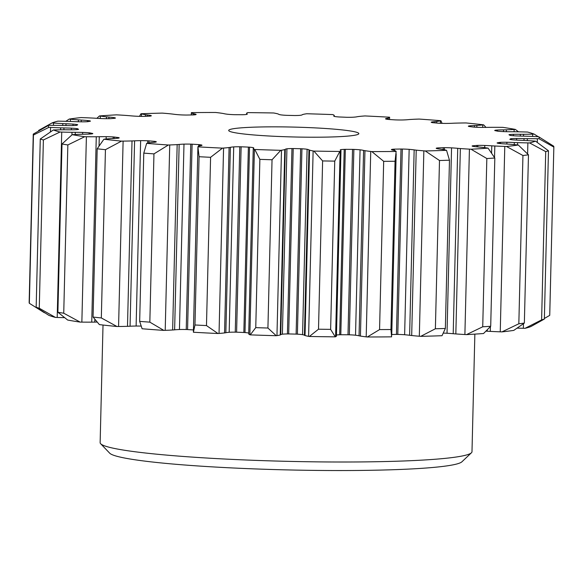 <?xml version="1.0" encoding="UTF-8"?>
<svg xmlns="http://www.w3.org/2000/svg" width="583" height="583" viewBox="0 0 583 583"><rect width="100%" height="100%" fill="white"/><g stroke="black" fill="none" stroke-linecap="round" stroke-linejoin="round"><path stroke-width="0.87" d="M75.222 134.505L75.273 132.326A23.371 1.771 -178.6 0 1 72.008 132.305A54.357 4.125 -178.6 0 1 61.732 132.079A89.454 6.785 -178.6 0 1 60.005 132.028A245.494 18.627 -178.6 0 1 53.381 129.951A89.454 6.785 -178.6 0 1 54.831 129.914A54.357 4.125 -178.6 0 1 63.977 129.776A23.371 1.771 -178.6 0 1 66.622 129.776A23.371 1.771 -178.6 0 1 67.162 129.783A19.764 1.501 -178.6 0 0 74.114 129.747A10.151 0.772 -178.6 0 0 78.311 129.411A6.508 0.496 -178.6 0 0 78.574 129.317A217.78 16.521 -178.6 0 1 77.568 128.734A6.508 0.496 -178.6 0 0 76.963 128.624A10.151 0.772 -178.6 0 0 71.388 128.158A19.764 1.501 -178.6 0 0 63.962 127.925A23.371 1.771 -178.6 0 1 60.625 127.83A54.357 4.125 -178.6 0 1 50.561 127.429A89.454 6.785 -178.6 0 1 48.906 127.349A245.494 18.627 -178.6 0 1 48.527 125.36A89.454 6.785 -178.6 0 1 50.16 125.352A54.357 4.125 -178.6 0 1 53.876 125.36A54.357 4.125 -178.6 0 1 60.166 125.418A23.371 1.771 -178.6 0 1 63.496 125.476A19.764 1.501 -178.6 0 0 70.893 125.585A10.151 0.772 -178.6 0 0 76.344 125.374A6.508 0.496 -178.6 0 0 76.912 125.294A217.78 16.521 -178.6 0 1 77.699 124.755A6.508 0.496 -178.6 0 0 77.401 124.645A10.151 0.772 -178.6 0 0 73.035 124.113A19.764 1.501 -178.6 0 0 66.01 123.756A23.371 1.771 -178.6 0 1 62.796 123.603A54.357 4.125 -178.6 0 1 53.519 123.042A89.454 6.785 -178.6 0 1 52.04 122.94A245.494 18.627 -178.6 0 1 57.928 121.147A89.454 6.785 -178.6 0 1 59.648 121.177A54.357 4.125 -178.6 0 1 69.931 121.439A23.371 1.771 -178.6 0 1 73.218 121.563A19.764 1.501 -178.6 0 0 80.629 121.803A10.151 0.772 -178.6 0 0 87.005 121.723A6.508 0.496 -178.6 0 0 87.851 121.665A217.78 16.521 -178.6 0 1 90.394 121.191L90.416 121.096A6.508 0.496 -178.6 0 1 90.438 121.14A6.508 0.496 -178.6 0 1 90.394 121.191M75.273 132.326A19.764 1.501 -178.6 0 1 76.686 132.334A19.764 1.501 -178.6 0 1 82.662 132.428A10.151 0.772 -178.6 0 1 89.126 132.807A6.508 0.496 -178.6 0 1 90.001 132.909A217.78 16.521 -178.6 0 0 92.741 133.5A6.508 0.496 -178.6 0 1 92.814 133.573A6.508 0.496 -178.6 0 1 92.799 133.602A10.151 0.772 -178.6 0 1 90.095 134.032A19.764 1.501 -178.6 0 1 83.988 134.214A23.371 1.771 -178.6 0 0 81.139 134.272A54.357 4.125 -178.6 0 0 73.385 134.6A89.454 6.785 -178.6 0 0 72.205 134.666L62.002 144.001A260.375 19.756 1.4 0 0 67.847 144.956L84.688 136.714A245.494 18.627 -178.6 0 1 72.205 134.666M99.059 145.728L99.285 136.721A23.371 1.771 -178.6 0 1 96.275 136.757A54.357 4.125 -178.6 0 1 86.393 136.728A89.454 6.785 -178.6 0 1 84.688 136.714M99.285 136.721A19.764 1.501 -178.6 0 1 104.984 136.67A19.764 1.501 -178.6 0 1 106.201 136.677A10.151 0.772 -178.6 0 1 113.182 136.939A6.508 0.496 -178.6 0 1 114.275 137.027A217.78 16.521 -178.6 0 0 118.589 137.595A6.508 0.496 -178.6 0 1 118.968 137.705A10.151 0.772 -178.6 0 1 119.187 137.865A10.151 0.772 -178.6 0 1 117.912 138.207A19.764 1.501 -178.6 0 1 113.015 138.514A23.371 1.771 -178.6 0 0 110.661 138.637A54.357 4.125 -178.6 0 0 104.743 139.133A89.454 6.785 -178.6 0 0 103.905 139.228L97.186 148.796A260.375 19.756 1.4 0 0 105.436 149.685L121.519 141.122A245.494 18.627 -178.6 0 1 103.905 139.228M140.911 326.094A10.151 0.772 -178.6 0 0 137.639 326.035A10.151 0.772 -178.6 0 0 136.116 326.043A19.764 1.501 -178.6 0 0 130.06 326.225L134.593 140.838A23.371 1.771 -178.6 0 1 132.02 140.933A54.357 4.125 -178.6 0 1 123.108 141.108A89.454 6.785 -178.6 0 1 121.519 141.122M134.593 140.838A19.764 1.501 -178.6 0 1 140.641 140.649A10.151 0.772 -178.6 0 1 142.172 140.649A10.151 0.772 -178.6 0 1 147.732 140.794A6.508 0.496 -178.6 0 1 148.978 140.86A217.78 16.521 -178.6 0 0 154.619 141.363A6.508 0.496 -178.6 0 1 155.304 141.472A10.151 0.772 -178.6 0 1 156.302 141.829A10.151 0.772 -178.6 0 1 155.953 142.026A19.764 1.501 -178.6 0 1 152.542 142.441A23.371 1.771 -178.6 0 0 150.822 142.616A54.357 4.125 -178.6 0 0 147.091 143.258A89.454 6.785 -178.6 0 0 146.639 143.374L143.782 153.118A260.375 19.756 1.4 0 0 153.956 153.883L168.363 145.007A245.494 18.627 -178.6 0 1 146.639 143.374M193.447 329.942A217.78 16.521 -178.6 0 1 187.573 329.57A6.508 0.496 -178.6 0 0 186.232 329.519A10.151 0.772 -178.6 0 0 183.084 329.468A10.151 0.772 -178.6 0 0 179.455 329.519A19.764 1.501 -178.6 0 0 174.623 329.832L179.156 144.446A23.371 1.771 -178.6 0 1 177.166 144.599A54.357 4.125 -178.6 0 1 169.733 144.956A89.454 6.785 -178.6 0 1 168.363 145.007M179.156 144.446A19.764 1.501 -178.6 0 1 183.988 144.125A10.151 0.772 -178.6 0 1 187.617 144.081A10.151 0.772 -178.6 0 1 190.765 144.132A6.508 0.496 -178.6 0 1 192.099 144.183A217.78 16.521 -178.6 0 0 198.737 144.599A6.508 0.496 -178.6 0 1 199.678 144.693A10.151 0.772 -178.6 0 1 202.002 145.24A10.151 0.772 -178.6 0 1 201.995 145.262A19.764 1.501 -178.6 0 1 200.275 145.765A23.371 1.771 -178.6 0 0 199.291 145.983A54.357 4.125 -178.6 0 0 197.958 146.727A89.454 6.785 -178.6 0 0 197.921 146.858L193.396 332.244L194.97 324.979L199.08 156.718A260.375 19.756 1.4 0 0 210.587 157.308L222.495 148.133A245.494 18.627 -178.6 0 1 197.921 146.858L199.08 156.718M248.737 333.075A10.151 0.772 -178.6 0 0 244.991 332.565A6.508 0.496 -178.6 0 0 243.847 332.485A217.78 16.521 -178.6 0 1 236.596 332.179A6.508 0.496 -178.6 0 0 235.255 332.157A10.151 0.772 -178.6 0 0 234.548 332.157A10.151 0.772 -178.6 0 0 229.177 332.288A19.764 1.501 -178.6 0 0 225.847 332.718L230.38 147.324A23.371 1.771 -178.6 0 1 229.09 147.528A54.357 4.125 -178.6 0 1 223.573 148.053A89.454 6.785 -178.6 0 1 222.495 148.133M230.38 147.324A19.764 1.501 -178.6 0 1 233.71 146.901A10.151 0.772 -178.6 0 1 239.081 146.77A10.151 0.772 -178.6 0 1 239.788 146.77A6.508 0.496 -178.6 0 1 241.129 146.792A217.78 16.521 -178.6 0 0 248.38 147.098A6.508 0.496 -178.6 0 1 249.517 147.178A10.151 0.772 -178.6 0 1 253.379 147.725A19.764 1.501 -178.6 0 1 253.765 148.031A19.764 1.501 -178.6 0 1 253.445 148.293A23.371 1.771 -178.6 0 0 253.248 148.512A23.371 1.771 -178.6 0 0 253.248 148.541A54.357 4.125 -178.6 0 0 254.399 149.343A89.454 6.785 -178.6 0 0 254.778 149.481L259.872 159.37A260.375 19.756 1.4 0 0 272.042 159.764L280.766 150.327A245.494 18.627 -178.6 0 1 254.778 149.481M340.516 150.246L340.53 149.744A19.764 1.501 -178.6 0 0 340.246 149.991A19.764 1.501 -178.6 0 0 340.683 150.319A23.371 1.771 -178.6 0 1 340.975 150.574A54.357 4.125 -178.6 0 1 340.975 150.633L336.449 336.019A54.357 4.125 -178.6 0 1 335.589 336.719A89.454 6.785 -178.6 0 1 335.261 336.843L330.634 329.373A260.375 19.756 -178.6 0 1 318.507 329.206L309.369 336.478A89.454 6.785 -178.6 0 1 308.596 336.347A54.357 4.125 -178.6 0 1 305.033 335.524A23.371 1.771 -178.6 0 1 304.428 335.261A19.764 1.501 -178.6 0 0 302.577 334.671A10.151 0.772 -178.6 0 0 297.403 334.176A6.508 0.496 -178.6 0 0 296.128 334.11A217.78 16.521 -178.6 0 1 288.687 333.935A6.508 0.496 -178.6 0 0 288.607 333.935A6.508 0.496 -178.6 0 0 287.419 333.942A10.151 0.772 -178.6 0 0 282.391 334.197A19.764 1.501 -178.6 0 0 280.751 334.715L285.284 149.321A23.371 1.771 -178.6 0 1 284.774 149.561A54.357 4.125 -178.6 0 1 281.494 150.225A89.454 6.785 -178.6 0 1 280.766 150.327M285.284 149.321A19.764 1.501 -178.6 0 1 286.923 148.811A10.151 0.772 -178.6 0 1 291.952 148.556A6.508 0.496 -178.6 0 1 293.132 148.548A6.508 0.496 -178.6 0 1 293.213 148.548A217.78 16.521 -178.6 0 0 300.653 148.723A6.508 0.496 -178.6 0 1 301.936 148.789A10.151 0.772 -178.6 0 1 307.11 149.277A19.764 1.501 -178.6 0 1 308.954 149.875A23.371 1.771 -178.6 0 0 309.566 150.137A54.357 4.125 -178.6 0 0 313.129 150.953A89.454 6.785 -178.6 0 0 313.902 151.092L322.618 160.937A260.375 19.756 1.4 0 0 334.744 161.112L339.794 151.456A245.494 18.627 -178.6 0 1 313.902 151.092M340.975 150.633A54.357 4.125 -178.6 0 1 340.122 151.332A89.454 6.785 -178.6 0 1 339.794 151.456M340.53 149.744A10.151 0.772 -178.6 0 1 344.218 149.372A6.508 0.496 -178.6 0 1 345.333 149.343A217.78 16.521 -178.6 0 0 352.533 149.379A6.508 0.496 -178.6 0 1 353.874 149.416A10.151 0.772 -178.6 0 1 360.061 149.831A19.764 1.501 -178.6 0 1 363.588 150.414A23.371 1.771 -178.6 0 0 364.958 150.684A54.357 4.125 -178.6 0 0 370.73 151.471A89.454 6.785 -178.6 0 0 371.852 151.595L383.68 161.323A260.375 19.756 1.4 0 0 395.055 161.258L396.149 151.456A245.494 18.627 -178.6 0 1 371.852 151.595M393.518 150.283L393.547 149.19A10.151 0.772 -178.6 0 0 391.412 149.612A10.151 0.772 -178.6 0 0 391.426 149.649A19.764 1.501 -178.6 0 0 393.357 150.246A23.371 1.771 -178.6 0 1 394.436 150.509A54.357 4.125 -178.6 0 1 396.061 151.325A89.454 6.785 -178.6 0 1 396.149 151.456M393.547 149.19A6.508 0.496 -178.6 0 1 394.458 149.139A217.78 16.521 -178.6 0 0 400.995 149.022A6.508 0.496 -178.6 0 1 401.075 149.022A6.508 0.496 -178.6 0 1 402.321 149.044A10.151 0.772 -178.6 0 1 409.157 149.35A19.764 1.501 -178.6 0 1 414.156 149.889A23.371 1.771 -178.6 0 0 416.218 150.144A54.357 4.125 -178.6 0 0 423.856 150.851A89.454 6.785 -178.6 0 0 425.262 150.961L439.495 160.507A260.375 19.756 1.4 0 0 449.471 160.208L446.549 150.327A245.494 18.627 -178.6 0 1 425.262 150.961M437.068 148.636L437.082 148.009A10.151 0.772 -178.6 0 0 436.201 148.301A10.151 0.772 -178.6 0 0 436.638 148.534A19.764 1.501 -178.6 0 0 440.238 149.117A23.371 1.771 -178.6 0 1 442.045 149.372A54.357 4.125 -178.6 0 1 446.053 150.188A89.454 6.785 -178.6 0 1 446.549 150.327M437.082 148.009A6.508 0.496 -178.6 0 1 437.724 147.929A217.78 16.521 -178.6 0 0 443.226 147.688A6.508 0.496 -178.6 0 1 444.457 147.674A10.151 0.772 -178.6 0 1 445.157 147.674A10.151 0.772 -178.6 0 1 451.555 147.863A19.764 1.501 -178.6 0 1 457.728 148.33A23.371 1.771 -178.6 0 0 460.359 148.548A54.357 4.125 -178.6 0 0 469.424 149.139A89.454 6.785 -178.6 0 0 471.028 149.226L486.834 158.532A260.375 19.756 1.4 0 0 494.821 158.022L488.073 148.14A245.494 18.627 -178.6 0 1 471.028 149.226M472.281 146.165L472.288 145.896A10.151 0.772 -178.6 0 0 472.128 146.027A10.151 0.772 -178.6 0 0 473.549 146.457A19.764 1.501 -178.6 0 0 478.614 146.996A23.371 1.771 -178.6 0 1 481.033 147.229A54.357 4.125 -178.6 0 1 487.191 148.002A89.454 6.785 -178.6 0 1 488.073 148.14M472.288 145.896A6.508 0.496 -178.6 0 1 472.631 145.808A217.78 16.521 -178.6 0 0 476.77 145.437A6.508 0.496 -178.6 0 1 477.841 145.4A10.151 0.772 -178.6 0 1 480.742 145.371A10.151 0.772 -178.6 0 1 484.779 145.458A19.764 1.501 -178.6 0 1 491.775 145.823A23.371 1.771 -178.6 0 0 494.821 145.998A54.357 4.125 -178.6 0 0 504.783 146.435A89.454 6.785 -178.6 0 0 506.496 146.493L522.944 155.508A260.375 19.756 1.4 0 0 528.475 154.816L518.302 145.014A245.494 18.627 -178.6 0 1 506.496 146.493M499.653 143.505L499.675 142.405A217.78 16.521 -178.6 0 1 497.139 142.879A6.508 0.496 -178.6 0 0 497.095 142.937A6.508 0.496 -178.6 0 0 497.117 142.981A10.151 0.772 -178.6 0 0 500.017 143.542A19.764 1.501 -178.6 0 0 506.241 144.001A23.371 1.771 -178.6 0 1 509.141 144.198A54.357 4.125 -178.6 0 1 517.092 144.89A89.454 6.785 -178.6 0 1 518.302 145.014M499.675 142.405A6.508 0.496 -178.6 0 1 500.52 142.347A10.151 0.772 -178.6 0 1 505.308 142.252A10.151 0.772 -178.6 0 1 506.904 142.267A19.764 1.501 -178.6 0 1 514.315 142.514A23.371 1.771 -178.6 0 0 517.595 142.638A54.357 4.125 -178.6 0 0 527.877 142.893A89.454 6.785 -178.6 0 0 529.604 142.922L545.717 151.624A260.375 19.756 1.4 0 0 548.472 150.786L535.486 141.13A245.494 18.627 -178.6 0 1 529.604 142.922M510.599 139.526L510.621 138.776A217.78 16.521 -178.6 0 1 509.826 139.322A6.508 0.496 -178.6 0 0 510.132 139.424A10.151 0.772 -178.6 0 0 514.498 139.956A19.764 1.501 -178.6 0 0 521.523 140.321A23.371 1.771 -178.6 0 1 524.736 140.467A54.357 4.125 -178.6 0 1 534.013 141.028A89.454 6.785 -178.6 0 1 535.486 141.13M510.621 138.776A6.508 0.496 -178.6 0 1 511.189 138.696A10.151 0.772 -178.6 0 1 516.64 138.484A19.764 1.501 -178.6 0 1 517.835 138.484A19.764 1.501 -178.6 0 1 524.037 138.594A23.371 1.771 -178.6 0 0 527.367 138.659A54.357 4.125 -178.6 0 0 537.373 138.718A89.454 6.785 -178.6 0 0 539.005 138.718L553.843 147.098A260.375 19.756 1.4 0 0 553.85 146.96A260.375 19.756 1.4 0 0 553.661 146.165L538.619 136.721A245.494 18.627 -178.6 0 1 539.005 138.718M509.214 134.892L509.221 134.658A6.508 0.496 -178.6 0 0 508.959 134.753A217.78 16.521 -178.6 0 1 509.965 135.336A6.508 0.496 -178.6 0 0 510.57 135.445A10.151 0.772 -178.6 0 0 516.144 135.912A19.764 1.501 -178.6 0 0 523.57 136.152A23.371 1.771 -178.6 0 1 526.901 136.24A54.357 4.125 -178.6 0 1 536.972 136.641A89.454 6.785 -178.6 0 1 538.619 136.721M509.221 134.658A10.151 0.772 -178.6 0 1 513.419 134.33A19.764 1.501 -178.6 0 1 518.928 134.279A19.764 1.501 -178.6 0 1 520.371 134.294A23.371 1.771 -178.6 0 0 523.556 134.294A54.357 4.125 -178.6 0 0 532.702 134.156A89.454 6.785 -178.6 0 0 534.152 134.119L538.262 136.706M494.727 130.526L494.727 130.468A6.508 0.496 -178.6 0 1 494.727 130.468A6.508 0.496 -178.6 0 0 494.792 130.57A217.78 16.521 -178.6 0 1 497.532 131.168A6.508 0.496 -178.6 0 0 498.407 131.262A10.151 0.772 -178.6 0 0 504.871 131.641A19.764 1.501 -178.6 0 0 512.26 131.743A23.371 1.771 -178.6 0 1 512.785 131.743A23.371 1.771 -178.6 0 1 515.525 131.773A54.357 4.125 -178.6 0 1 525.8 131.991A89.454 6.785 -178.6 0 1 527.528 132.042A245.494 18.627 -178.6 0 1 534.152 134.119M494.727 130.468A10.151 0.772 -178.6 0 1 497.437 130.038A19.764 1.501 -178.6 0 1 503.537 129.863A23.371 1.771 -178.6 0 0 506.394 129.798A54.357 4.125 -178.6 0 0 514.148 129.477A89.454 6.785 -178.6 0 0 515.321 129.404L518.498 131.816M469.599 126.562L469.621 125.862A10.151 0.772 -178.6 0 0 468.346 126.205A10.151 0.772 -178.6 0 0 468.557 126.373A6.508 0.496 -178.6 0 0 468.936 126.475A217.78 16.521 -178.6 0 1 473.258 127.043A6.508 0.496 -178.6 0 0 474.351 127.13A10.151 0.772 -178.6 0 0 481.332 127.4A19.764 1.501 -178.6 0 0 488.248 127.356A23.371 1.771 -178.6 0 1 491.258 127.32A54.357 4.125 -178.6 0 1 497.35 127.313A54.357 4.125 -178.6 0 1 501.14 127.342A89.454 6.785 -178.6 0 1 502.845 127.364A245.494 18.627 -178.6 0 1 515.321 129.404M469.621 125.862A19.764 1.501 -178.6 0 1 474.518 125.556A23.371 1.771 -178.6 0 0 476.872 125.432A54.357 4.125 -178.6 0 0 482.79 124.937A89.454 6.785 -178.6 0 0 483.628 124.842L485.989 127.393M431.573 122.452L431.58 122.051A10.151 0.772 -178.6 0 0 431.223 122.241A10.151 0.772 -178.6 0 0 432.229 122.598A6.508 0.496 -178.6 0 0 432.907 122.707A217.78 16.521 -178.6 0 1 438.547 123.21A6.508 0.496 -178.6 0 0 439.801 123.283A10.151 0.772 -178.6 0 0 446.884 123.421A19.764 1.501 -178.6 0 0 452.94 123.239A23.371 1.771 -178.6 0 1 455.505 123.137A54.357 4.125 -178.6 0 1 464.425 122.962A89.454 6.785 -178.6 0 1 466.014 122.947A245.494 18.627 -178.6 0 1 483.628 124.842M431.58 122.051A19.764 1.501 -178.6 0 1 434.991 121.628A23.371 1.771 -178.6 0 0 436.711 121.453A54.357 4.125 -178.6 0 0 440.442 120.812A89.454 6.785 -178.6 0 0 440.894 120.703L442.089 123.37M385.531 118.845L385.531 118.815A10.151 0.772 -178.6 0 1 385.531 118.815A10.151 0.772 -178.6 0 0 387.855 119.377A6.508 0.496 -178.6 0 0 388.788 119.479A217.78 16.521 -178.6 0 1 395.427 119.894A6.508 0.496 -178.6 0 0 396.768 119.938A10.151 0.772 -178.6 0 0 403.545 119.945A19.764 1.501 -178.6 0 0 408.377 119.632A23.371 1.771 -178.6 0 1 410.359 119.471A54.357 4.125 -178.6 0 1 417.792 119.114A89.454 6.785 -178.6 0 1 419.17 119.07A245.494 18.627 -178.6 0 1 440.894 120.703M385.531 118.815A19.764 1.501 -178.6 0 1 387.258 118.305A23.371 1.771 -178.6 0 0 388.242 118.087A54.357 4.125 -178.6 0 0 389.568 117.343A89.454 6.785 -178.6 0 0 389.604 117.212L389.553 119.522M246.835 114.377L246.849 113.758A23.371 1.771 -178.6 0 1 246.558 113.496A54.357 4.125 -178.6 0 1 246.551 113.437A54.357 4.125 -178.6 0 1 247.411 112.738A89.454 6.785 -178.6 0 1 247.739 112.621A245.494 18.627 -178.6 0 1 273.631 112.978A89.454 6.785 -178.6 0 1 274.404 113.117A54.357 4.125 -178.6 0 1 277.967 113.933A23.371 1.771 -178.6 0 1 278.572 114.195A19.764 1.501 -178.6 0 0 280.423 114.793A10.151 0.772 -178.6 0 0 285.597 115.288A6.508 0.496 -178.6 0 0 286.872 115.347A217.78 16.521 -178.6 0 1 294.313 115.521A6.508 0.496 -178.6 0 0 295.581 115.521A10.151 0.772 -178.6 0 0 300.609 115.259A19.764 1.501 -178.6 0 0 302.249 114.749A23.371 1.771 -178.6 0 1 302.759 114.508A54.357 4.125 -178.6 0 1 306.039 113.853A89.454 6.785 -178.6 0 1 306.767 113.751A245.494 18.627 -178.6 0 1 332.755 114.589A89.454 6.785 -178.6 0 1 333.133 114.727A54.357 4.125 -178.6 0 1 334.278 115.529A23.371 1.771 -178.6 0 1 334.285 115.558A23.371 1.771 -178.6 0 1 334.088 115.777A19.764 1.501 -178.6 0 0 333.76 116.039A19.764 1.501 -178.6 0 0 334.154 116.345A10.151 0.772 -178.6 0 0 338.009 116.892A6.508 0.496 -178.6 0 0 339.153 116.972A217.78 16.521 -178.6 0 1 346.404 117.278A6.508 0.496 -178.6 0 0 347.745 117.3A10.151 0.772 -178.6 0 0 353.823 117.168A19.764 1.501 -178.6 0 0 357.153 116.746A23.371 1.771 -178.6 0 1 358.443 116.542A54.357 4.125 -178.6 0 1 363.96 116.017A89.454 6.785 -178.6 0 1 365.038 115.944A245.494 18.627 -178.6 0 1 389.604 117.212M246.849 113.758A19.764 1.501 -178.6 0 1 247.287 114.079A19.764 1.501 -178.6 0 1 247.003 114.326A10.151 0.772 -178.6 0 1 243.315 114.698A6.508 0.496 -178.6 0 1 242.193 114.727A217.78 16.521 -178.6 0 0 238.585 114.705A217.78 16.521 -178.6 0 0 235 114.691A6.508 0.496 -178.6 0 1 233.652 114.654A10.151 0.772 -178.6 0 1 227.472 114.239A19.764 1.501 -178.6 0 1 223.945 113.656A23.371 1.771 -178.6 0 0 222.568 113.394A54.357 4.125 -178.6 0 0 216.803 112.606A89.454 6.785 -178.6 0 0 215.681 112.475A245.494 18.627 -178.6 0 0 191.384 112.614A89.454 6.785 -178.6 0 0 191.472 112.752A54.357 4.125 -178.6 0 0 193.097 113.561A23.371 1.771 -178.6 0 0 194.175 113.823A19.764 1.501 -178.6 0 1 196.107 114.421A10.151 0.772 -178.6 0 1 196.121 114.465A10.151 0.772 -178.6 0 1 193.986 114.88A6.508 0.496 -178.6 0 1 193.075 114.938A217.78 16.521 -178.6 0 0 186.538 115.048A6.508 0.496 -178.6 0 1 185.205 115.033A10.151 0.772 -178.6 0 1 178.369 114.72A19.764 1.501 -178.6 0 1 173.377 114.181A23.371 1.771 -178.6 0 0 171.315 113.933A54.357 4.125 -178.6 0 0 163.677 113.219A89.454 6.785 -178.6 0 0 162.271 113.109A245.494 18.627 -178.6 0 0 140.984 113.743A89.454 6.785 -178.6 0 0 141.48 113.882A54.357 4.125 -178.6 0 0 145.488 114.698A23.371 1.771 -178.6 0 0 147.288 114.953A19.764 1.501 -178.6 0 1 150.895 115.536A10.151 0.772 -178.6 0 1 151.332 115.777A10.151 0.772 -178.6 0 1 150.45 116.068A6.508 0.496 -178.6 0 1 149.802 116.141A217.78 16.521 -178.6 0 0 144.307 116.389A6.508 0.496 -178.6 0 1 143.068 116.396A10.151 0.772 -178.6 0 1 135.977 116.206A19.764 1.501 -178.6 0 1 129.798 115.74A23.371 1.771 -178.6 0 0 127.167 115.521A54.357 4.125 -178.6 0 0 118.109 114.931A89.454 6.785 -178.6 0 0 116.498 114.844A245.494 18.627 -178.6 0 0 99.46 115.937A89.454 6.785 -178.6 0 0 100.342 116.068A54.357 4.125 -178.6 0 0 106.492 116.84A23.371 1.771 -178.6 0 0 108.919 117.074A19.764 1.501 -178.6 0 1 113.977 117.613A10.151 0.772 -178.6 0 1 115.405 118.043A10.151 0.772 -178.6 0 1 115.245 118.174A6.508 0.496 -178.6 0 1 114.902 118.269A217.78 16.521 -178.6 0 0 110.763 118.633A6.508 0.496 -178.6 0 1 109.691 118.67A10.151 0.772 -178.6 0 1 102.754 118.619A19.764 1.501 -178.6 0 1 95.758 118.247A23.371 1.771 -178.6 0 0 92.712 118.072A54.357 4.125 -178.6 0 0 82.75 117.635A89.454 6.785 -178.6 0 0 81.03 117.577A245.494 18.627 -178.6 0 0 69.224 119.063A89.454 6.785 -178.6 0 0 70.441 119.18A54.357 4.125 -178.6 0 0 78.384 119.872A23.371 1.771 -178.6 0 0 81.292 120.069A19.764 1.501 -178.6 0 1 87.516 120.528A10.151 0.772 -178.6 0 1 90.416 121.096M310.258 137.216A65.092 4.941 -178.6 0 1 228.871 130.825A65.092 4.941 -178.6 0 1 277.275 126.854A65.092 4.941 -178.6 0 1 358.64 133.995A65.092 4.941 -178.6 0 1 310.258 137.216M139.468 116.352L140.984 113.743M96.858 118.327L99.46 115.937M65.828 121.315L69.224 119.063M38.624 130.993L38.638 130.41L52.04 122.94M48.527 125.36L33.275 134.097A260.375 19.756 1.4 0 0 33.26 134.236A260.375 19.756 1.4 0 0 33.45 135.03L48.906 127.349M53.381 129.951L40.278 139.002A260.375 19.756 1.4 0 0 43.382 139.978L60.005 132.028M44.738 312.758A89.454 6.785 -178.6 0 1 44.381 312.736L29.339 303.291A260.375 19.756 -178.6 0 1 29.15 302.497L33.26 134.236M55.472 317.422L39.265 308.239A260.375 19.756 -178.6 0 1 36.168 307.263L48.848 315.337A245.494 18.627 -178.6 0 0 55.472 317.422A89.454 6.785 -178.6 0 0 57.2 317.473L61.732 132.079M63.736 313.217A260.375 19.756 -178.6 0 1 57.892 312.262L67.679 320.052A245.494 18.627 -178.6 0 0 80.155 322.1L63.736 313.217L67.847 144.956M101.325 317.946A260.375 19.756 -178.6 0 1 93.076 317.057L99.372 324.614A245.494 18.627 -178.6 0 0 116.986 326.509L101.325 317.946L105.436 149.685M149.838 322.144A260.375 19.756 -178.6 0 1 139.672 321.386L142.106 328.761A245.494 18.627 -178.6 0 0 163.83 330.393L149.838 322.144L153.956 153.883M225.847 332.718A23.371 1.771 -178.6 0 1 224.557 332.922A54.357 4.125 -178.6 0 1 219.04 333.447A89.454 6.785 -178.6 0 1 217.962 333.52L206.477 325.576A260.375 19.756 -178.6 0 1 194.97 324.979M217.962 333.52A245.494 18.627 -178.6 0 1 193.396 332.244M280.751 334.715A23.371 1.771 -178.6 0 1 280.241 334.948A54.357 4.125 -178.6 0 1 276.961 335.611A89.454 6.785 -178.6 0 1 276.233 335.713L267.925 328.032A260.375 19.756 -178.6 0 1 255.755 327.639L250.245 334.868A89.454 6.785 -178.6 0 1 249.867 334.729A54.357 4.125 -178.6 0 1 248.722 333.928A23.371 1.771 -178.6 0 1 248.715 333.906A23.371 1.771 -178.6 0 1 248.722 333.877M276.233 335.713A245.494 18.627 -178.6 0 1 250.245 334.868M335.261 336.843A245.494 18.627 -178.6 0 1 309.369 336.478M367.319 336.981A245.494 18.627 -178.6 0 0 391.616 336.843L390.945 329.526A260.375 19.756 -178.6 0 1 379.562 329.592L367.319 336.981A89.454 6.785 -178.6 0 1 366.197 336.857A54.357 4.125 -178.6 0 1 360.432 336.07A23.371 1.771 -178.6 0 1 359.055 335.808L363.588 150.414M420.729 336.347A245.494 18.627 -178.6 0 0 442.016 335.713L445.354 328.469A260.375 19.756 -178.6 0 1 435.384 328.768L420.729 336.347A89.454 6.785 -178.6 0 1 419.323 336.238A54.357 4.125 -178.6 0 1 411.685 335.531A23.371 1.771 -178.6 0 1 409.623 335.283L414.156 149.889M466.502 334.613A245.494 18.627 -178.6 0 0 483.54 333.527L490.704 326.283A260.375 19.756 -178.6 0 1 482.724 326.793L466.502 334.613A89.454 6.785 -178.6 0 1 464.891 334.525A54.357 4.125 -178.6 0 1 455.833 333.935A23.371 1.771 -178.6 0 1 453.202 333.716L457.728 148.33M501.97 331.88A245.494 18.627 -178.6 0 0 513.776 330.401L524.357 323.077A260.375 19.756 -178.6 0 1 518.834 323.776L501.97 331.88A89.454 6.785 -178.6 0 1 500.25 331.822A54.357 4.125 -178.6 0 1 490.288 331.384A23.371 1.771 -178.6 0 1 487.242 331.21L487.271 330.022M525.072 328.309A245.494 18.627 -178.6 0 0 530.96 326.516L544.362 319.054A260.375 19.756 -178.6 0 1 541.607 319.892L525.072 328.309A89.454 6.785 -178.6 0 1 523.352 328.28A54.357 4.125 -178.6 0 1 517.172 328.142M553.85 146.96L549.74 315.221A260.375 19.756 -178.6 0 1 549.725 315.359L544.376 318.471M486.142 331.137A19.764 1.501 -178.6 0 1 487.242 331.21M443.532 333.112A10.151 0.772 -178.6 0 1 447.023 333.25A19.764 1.501 -178.6 0 1 453.202 333.716M391.754 334.496A217.78 16.521 -178.6 0 0 396.462 334.416A6.508 0.496 -178.6 0 1 396.542 334.416A6.508 0.496 -178.6 0 1 397.795 334.431A10.151 0.772 -178.6 0 1 404.631 334.737A19.764 1.501 -178.6 0 1 409.623 335.283M336.471 335.021A10.151 0.772 -178.6 0 1 339.685 334.766A6.508 0.496 -178.6 0 1 340.807 334.737A217.78 16.521 -178.6 0 0 348 334.766A6.508 0.496 -178.6 0 1 349.348 334.81A10.151 0.772 -178.6 0 1 355.528 335.218A19.764 1.501 -178.6 0 1 359.055 335.808M174.623 329.832A23.371 1.771 -178.6 0 1 172.641 329.985A54.357 4.125 -178.6 0 1 165.208 330.342A89.454 6.785 -178.6 0 1 163.83 330.393M130.06 326.225A23.371 1.771 -178.6 0 1 127.495 326.327A54.357 4.125 -178.6 0 1 118.575 326.495A89.454 6.785 -178.6 0 1 116.986 326.509M80.155 322.1A89.454 6.785 -178.6 0 0 81.86 322.122A54.357 4.125 -178.6 0 0 91.742 322.144A23.371 1.771 -178.6 0 0 94.752 322.108A19.764 1.501 -178.6 0 1 97.011 322.064M64.502 317.64A54.357 4.125 -178.6 0 1 57.2 317.473M191.246 114.968L191.384 112.614M474.861 334.125L471.99 451.738A185.977 14.109 -178.6 0 1 471.421 452.802A185.977 14.109 -178.6 0 1 333.185 461.991A185.977 14.109 -178.6 0 1 100.655 443.736A185.977 14.109 -178.6 0 1 100.138 442.65L103.016 325.037M471.421 452.802L461.925 461.787A176.678 13.402 -178.6 0 1 330.597 470.525A176.678 13.402 -178.6 0 1 109.699 453.18L100.655 443.736M29.339 303.291L33.45 135.03M36.168 307.263L40.278 139.002M39.265 308.239L43.382 139.978M57.892 312.262L62.002 144.001M93.076 317.057L97.186 148.796M139.672 321.386L143.782 153.118M206.477 325.576L210.587 157.308M255.755 327.639L259.872 159.37M267.925 328.032L272.042 159.764M318.507 329.206L322.618 160.937M330.634 329.373L334.744 161.112M379.562 329.592L383.68 161.323M390.945 329.526L395.055 161.258M435.384 328.768L439.495 160.507M445.354 328.469L449.471 160.208M482.724 326.793L486.834 158.532M490.704 326.283L494.821 158.022M518.834 323.776L522.944 155.508M524.357 323.077L528.475 154.816M541.607 319.892L545.717 151.624M544.362 319.054L548.472 150.786M549.725 315.359L553.843 147.098M194.154 114.873L194.175 113.823M147.259 116.25L147.288 114.953M150.88 115.988L150.895 115.536M108.883 118.684L108.919 117.074M113.962 118.349L113.977 117.613M81.248 121.811L81.292 120.069M87.486 121.694L87.516 120.528M65.966 125.542L66.01 123.756M72.999 125.556L73.035 124.113M63.919 129.776L63.962 127.925M71.345 129.783L71.388 128.158M76.941 129.601L76.963 128.624M77.546 129.535L77.568 128.734M89.09 134.083L89.126 132.807M82.618 134.236L82.662 132.428M89.971 134.039L90.001 132.909M94.752 322.108L94.818 319.433M113.138 138.514L113.182 136.939M106.142 138.987L106.201 136.677M114.239 138.47L114.275 137.027M118.582 138.113L118.589 137.595M136.116 326.043L140.641 140.649M148.935 142.893L148.978 140.86M147.674 143.126L147.732 140.794M154.597 142.252L154.619 141.363M155.282 142.15L155.304 141.472M179.455 329.519L183.988 144.125M187.573 329.57L192.099 144.183M186.232 329.519L190.765 144.132M198.701 146.195L198.737 144.599M199.648 145.888L199.678 144.693M229.177 332.288L233.71 146.901M236.596 332.179L241.129 146.792M235.255 332.157L239.788 146.77M243.847 332.485L248.38 147.098M244.991 332.565L249.517 147.178M253.365 148.344L253.379 147.725M282.391 334.197L286.923 148.811M287.419 333.942L291.952 148.556M288.687 333.935L293.213 148.548M296.128 334.11L300.653 148.723M297.403 334.176L301.936 148.789M302.577 334.671L307.11 149.277M304.428 335.261L308.954 149.875M339.685 334.766L344.218 149.372M340.807 334.737L345.333 149.343M348 334.766L352.533 149.379M349.348 334.81L353.874 149.416M355.528 335.218L360.061 149.831M394.421 150.509L394.458 149.139M396.462 334.416L400.995 149.022M404.631 334.737L409.157 149.35M397.795 334.431L402.321 149.044M437.709 148.76L437.724 147.929M443.175 149.569L443.226 147.688M444.406 149.809L444.457 147.674M447.023 333.25L451.555 147.863M472.616 146.275L472.631 145.808M476.734 146.829L476.77 145.437M477.805 146.931L477.841 145.4M491.6 152.877L491.775 145.823M484.721 147.659L484.779 145.458M500.491 143.586L500.52 142.347M514.264 144.62L514.315 142.514M506.86 144.045L506.904 142.267M511.167 139.621L511.189 138.696M516.596 140.088L516.64 138.484M523.986 140.43L524.037 138.594M513.383 135.744L513.419 134.33M520.327 136.072L520.371 134.294M497.408 131.139L497.437 130.038M503.501 131.598L503.537 129.863M474.482 127.138L474.518 125.556M434.962 122.889L434.991 121.628M387.229 119.296L387.258 118.305M334.074 116.316L334.088 115.777M191.421 114.96L191.472 112.752M141.421 116.389L141.48 113.882M100.276 118.509L100.342 116.068M70.383 121.453L70.441 119.18M53.461 125.352L53.519 123.042M50.451 131.904L50.561 127.429M81.86 322.122L86.393 136.728M118.575 326.495L123.108 141.108M165.208 330.342L169.733 144.956M219.04 333.447L223.573 148.053M249.867 334.729L254.399 149.343M276.961 335.611L281.494 150.225M308.596 336.347L313.129 150.953M335.589 336.719L340.122 151.332M366.197 336.857L370.73 151.471M419.323 336.238L423.856 150.851M464.891 334.525L469.424 149.139M500.25 331.822L504.783 146.435M523.352 328.28L523.461 323.74M527.608 153.912L527.877 142.893M537.278 142.42L537.373 138.718M532.643 136.451L532.702 134.156M514.097 131.751L514.148 129.477M482.724 127.407L482.79 124.937M440.384 123.304L440.442 120.812M389.517 119.522L389.568 117.343M193.06 114.938L193.097 113.561M145.451 116.33L145.488 114.698M106.449 118.699L106.492 116.84M78.341 121.752L78.384 119.872M62.753 125.462L62.796 123.603M60.581 129.812L60.625 127.83M71.942 134.884L72.008 132.305M91.742 322.144L96.275 136.757M127.495 326.327L132.02 140.933M172.641 329.985L177.166 144.599M224.557 332.922L229.09 147.528M253.248 148.512L248.715 333.906L253.248 148.541M280.241 334.948L284.774 149.561M305.033 335.524L309.566 150.137M360.432 336.07L364.958 150.684M411.685 335.531L416.218 150.144M455.833 333.935L460.359 148.548M490.288 331.384L490.405 326.64M494.537 157.527L494.821 145.998M517.544 144.934L517.595 142.638M527.316 140.605L527.367 138.659M523.512 136.152L523.556 134.294M506.35 131.678L506.394 129.798M476.828 127.269L476.872 125.432M436.674 123.042L436.711 121.453M388.205 119.42L388.242 118.087M391.74 335.13L396.17 153.744M334.263 116.381L334.285 115.558"/></g></svg>
